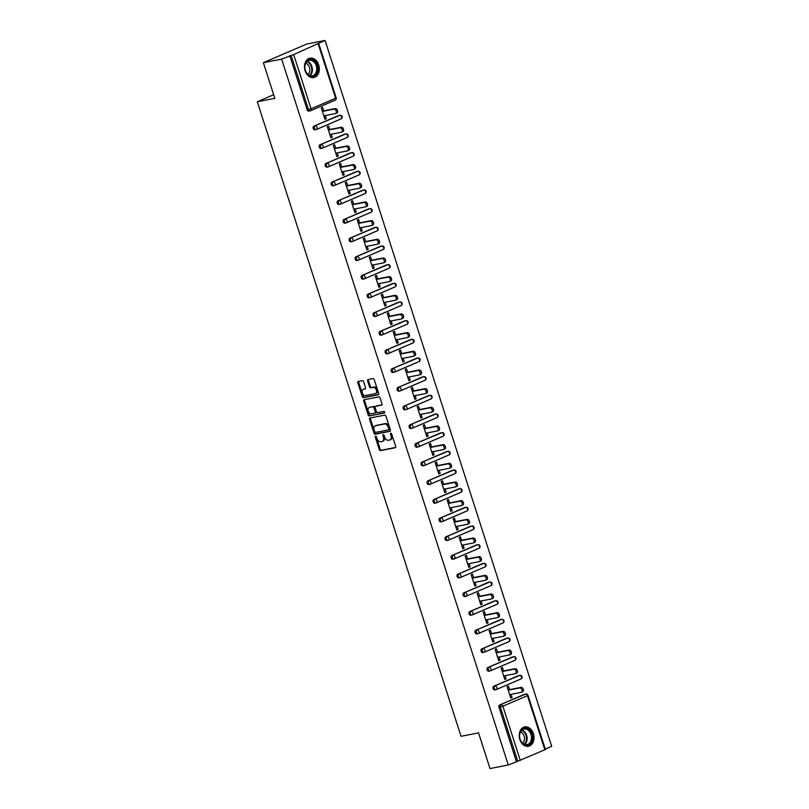 <?xml version="1.0" encoding="UTF-8"?>
<svg xmlns="http://www.w3.org/2000/svg" width="809" height="809" viewBox="0 0 809 809"><rect width="100%" height="100%" fill="white"/><g stroke="black" fill="none" stroke-linecap="round" stroke-linejoin="round"><path stroke-width="1.21" d="M375.598 436.172A0.87 0.576 -113.3 0 0 375.285 437.103L379.29 449.592A1.244 0.819 -113.3 0 0 380.483 450.603L395.227 447.731A1.244 0.819 -113.3 0 0 395.672 446.396L391.667 433.917A0.87 0.576 -113.3 0 0 390.514 434.14L391.04 435.758A3.974 2.639 -113.3 0 1 389.989 439.914A3.974 2.639 -113.3 0 1 389.625 440.025L388.391 440.268A3.974 2.639 -113.3 0 1 384.568 437.012L384.053 435.404A0.87 0.576 -113.3 0 0 382.9 435.626L383.415 437.234A3.974 2.639 -113.3 0 1 382.364 441.401A3.974 2.639 -113.3 0 1 382.01 441.512L380.776 441.744A3.974 2.639 -113.3 0 1 376.954 438.498L376.428 436.88A0.87 0.576 -113.3 0 0 375.598 436.172M376.094 436.354A0.87 0.576 -113.3 0 0 376.155 436.729L380.159 449.217A1.244 0.819 -113.3 0 0 381.352 450.229L395.621 447.458M391.334 433.381A0.87 0.576 -113.3 0 0 391.384 433.766L391.91 435.384L391.04 435.758M383.709 434.868A0.87 0.576 -113.3 0 0 383.769 435.252L384.285 436.87L383.415 437.234M305.124 70.747A9.86 7.301 79 0 0 313.781 77.512A9.86 7.301 79 0 0 318.675 64.922A9.86 7.301 79 0 0 310.019 58.157A9.86 7.301 79 0 0 305.124 70.747M519.843 739.517A9.86 7.301 79 0 0 528.499 746.282A9.86 7.301 79 0 0 533.394 733.692A9.86 7.301 79 0 0 524.738 726.927A9.86 7.301 79 0 0 519.843 739.517M363.625 381.676A1.244 0.819 -113.3 0 0 362.432 380.665L358.296 381.474A1.244 0.819 -113.3 0 0 357.851 382.809L362.301 396.663A1.244 0.819 -113.3 0 0 363.494 397.684L378.238 394.812A1.244 0.819 -113.3 0 0 378.683 393.477L374.233 379.613A1.244 0.819 -113.3 0 0 373.03 378.602L368.034 379.573A1.244 0.819 -113.3 0 0 367.599 380.908L369.501 386.844A1.244 0.819 -113.3 0 0 370.694 387.855L373.171 387.369A3.317 2.205 -113.3 0 1 376.296 389.867A3.317 2.205 -113.3 0 1 375.497 393.568A3.317 2.205 -113.3 0 1 375.194 393.659L365.486 395.55A3.317 2.205 -113.3 0 1 362.361 393.053A3.317 2.205 -113.3 0 1 363.17 389.351A3.317 2.205 -113.3 0 1 363.474 389.26L365.092 388.947A1.244 0.819 -113.3 0 0 365.526 387.612L363.625 381.676M508.274 764.99L490.001 768.55L478.554 732.883L461.029 736.301L257.302 101.752L274.827 98.344L263.37 62.677L281.643 59.118L508.274 764.99L517.73 761.239L500.326 707.026L498.991 707.288L516.395 761.502M370.016 418A1.244 0.819 -113.3 0 0 369.582 419.335L374.031 433.199A1.244 0.819 -113.3 0 0 375.224 434.221L389.968 431.349A1.244 0.819 -113.3 0 0 390.413 430.014L385.964 416.15A1.244 0.819 -113.3 0 0 384.76 415.138L370.016 418M368.166 414.936L363.716 401.072A1.244 0.819 -113.3 0 1 364.161 399.737L378.895 396.865A1.244 0.819 -113.3 0 1 380.099 397.886L382 403.812A1.244 0.819 -113.3 0 1 381.555 405.147L375.578 406.31A1.244 0.819 -113.3 0 0 375.133 407.645L376.397 411.579A1.244 0.819 -113.3 0 0 377.601 412.6L383.82 411.387A0.87 0.576 -113.3 0 1 384.346 413.035L369.359 415.947A1.244 0.819 -113.3 0 1 368.166 414.936L369.035 414.562L364.586 400.698L363.716 401.072M273.664 94.724L257.302 101.752M544.861 749.872L527.458 695.659L528.014 695.315L545.418 749.528L517.73 761.239M545.276 749.083L551.698 746.323L325.066 40.45L306.793 44.01L263.37 62.677M281.643 59.118L293.657 54.567L325.066 40.45M510.661 697.783L512.057 697.51L510.762 698.076L507.112 686.699L508.406 686.143L509.528 689.612M512.057 697.51L511.035 694.324M309.048 111.076A1.901 1.406 -101 0 1 307.177 109.842L308.512 109.579L291.098 55.366M289.764 55.629L307.177 109.842M498.991 707.288A1.901 1.406 -101 0 1 499.719 704.932L524.293 694.365A1.901 1.406 -101 0 1 524.728 694.274M315.045 129.753A1.901 1.406 -101 0 1 313.892 126.153L338.475 115.596A1.901 1.406 -101 0 1 338.91 115.505M321.042 148.421A1.901 1.406 -101 0 1 319.889 144.831L344.462 134.264A1.901 1.406 -101 0 1 344.907 134.173M327.038 167.089A1.901 1.406 -101 0 1 325.885 163.499L350.459 152.931A1.901 1.406 -101 0 1 350.894 152.85M333.025 185.757A1.901 1.406 -101 0 1 331.872 182.167L356.456 171.599A1.901 1.406 -101 0 1 356.89 171.518M339.022 204.424A1.901 1.406 -101 0 1 337.869 200.834L362.452 190.267A1.901 1.406 -101 0 1 362.887 190.186M345.018 223.102A1.901 1.406 -101 0 1 343.865 219.512L368.439 208.944A1.901 1.406 -101 0 1 368.884 208.853M351.015 241.77A1.901 1.406 -101 0 1 349.862 238.18L374.436 227.612A1.901 1.406 -101 0 1 374.87 227.531M357.002 260.437A1.901 1.406 -101 0 1 355.849 256.847L380.432 246.28A1.901 1.406 -101 0 1 380.867 246.199M362.998 279.105A1.901 1.406 -101 0 1 361.845 275.515L386.429 264.947A1.901 1.406 -101 0 1 386.864 264.867M368.995 297.783A1.901 1.406 -101 0 1 367.842 294.193L392.416 283.625A1.901 1.406 -101 0 1 392.861 283.534M374.992 316.45A1.901 1.406 -101 0 1 373.839 312.861L398.412 302.293A1.901 1.406 -101 0 1 398.847 302.202M380.978 335.118A1.901 1.406 -101 0 1 379.826 331.528L404.409 320.961A1.901 1.406 -101 0 1 404.844 320.88M386.975 353.786A1.901 1.406 -101 0 1 385.822 350.196L410.406 339.628A1.901 1.406 -101 0 1 410.841 339.547M392.972 372.464A1.901 1.406 -101 0 1 391.819 368.874L416.392 358.306A1.901 1.406 -101 0 1 416.837 358.215M398.968 391.131A1.901 1.406 -101 0 1 397.816 387.541L422.389 376.974A1.901 1.406 -101 0 1 422.824 376.883M404.965 409.799A1.901 1.406 -101 0 1 403.812 406.209L428.386 395.641A1.901 1.406 -101 0 1 428.821 395.561M410.952 428.467A1.901 1.406 -101 0 1 409.799 424.877L434.382 414.309A1.901 1.406 -101 0 1 434.817 414.228M416.948 447.144A1.901 1.406 -101 0 1 415.796 443.544L440.369 432.987A1.901 1.406 -101 0 1 440.814 432.896M422.945 465.812A1.901 1.406 -101 0 1 421.792 462.222L446.366 451.655A1.901 1.406 -101 0 1 446.801 451.564M428.942 484.48A1.901 1.406 -101 0 1 427.789 480.89L452.362 470.322A1.901 1.406 -101 0 1 452.797 470.241M434.929 503.147A1.901 1.406 -101 0 1 433.776 499.558L458.359 488.99A1.901 1.406 -101 0 1 458.794 488.909M440.925 521.815A1.901 1.406 -101 0 1 439.772 518.225L464.356 507.658A1.901 1.406 -101 0 1 464.791 507.577M446.922 540.493A1.901 1.406 -101 0 1 445.769 536.903L470.342 526.335A1.901 1.406 -101 0 1 470.787 526.244M452.919 559.161A1.901 1.406 -101 0 1 451.766 555.571L476.339 545.003A1.901 1.406 -101 0 1 476.774 544.922M458.905 577.828A1.901 1.406 -101 0 1 457.752 574.238L482.336 563.671A1.901 1.406 -101 0 1 482.771 563.59M464.902 596.496A1.901 1.406 -101 0 1 463.749 592.906L488.333 582.338A1.901 1.406 -101 0 1 488.767 582.258M470.899 615.174A1.901 1.406 -101 0 1 469.746 611.584L494.319 601.016A1.901 1.406 -101 0 1 494.764 600.925M476.895 633.841A1.901 1.406 -101 0 1 475.743 630.251L500.316 619.684A1.901 1.406 -101 0 1 500.751 619.593M482.882 652.509A1.901 1.406 -101 0 1 481.729 648.919L506.313 638.352A1.901 1.406 -101 0 1 506.747 638.271M488.879 671.177A1.901 1.406 -101 0 1 487.726 667.587L512.309 657.019A1.901 1.406 -101 0 1 512.744 656.938M494.875 689.855A1.901 1.406 -101 0 1 493.723 686.265L518.296 675.697A1.901 1.406 -101 0 1 518.741 675.606M503.532 670.944L502.419 667.476L501.115 668.032L504.765 679.398L506.07 678.842L505.049 675.657M497.535 652.276L496.423 648.798L495.118 649.364L498.769 660.731L500.073 660.174L499.052 656.989M491.538 633.599L490.426 630.13L489.121 630.696L492.772 642.063L494.077 641.497L493.055 638.321M485.552 614.931L484.429 611.462L483.135 612.019L486.785 623.395L488.08 622.829L487.058 619.654M479.555 596.263L478.443 592.795L477.138 593.351L480.789 604.717L482.093 604.161L481.072 600.976M473.558 577.596L472.446 574.117L471.141 574.683L474.792 586.05L476.096 585.494L475.075 582.308M467.562 558.918L466.449 555.449L465.145 556.016L468.795 567.382L470.1 566.826L469.078 563.64M461.575 540.25L460.452 536.782L459.158 537.338L462.809 548.714L464.103 548.148L463.082 544.973M455.578 521.583L454.466 518.114L453.161 518.67L456.812 530.037L458.116 529.48L457.095 526.295M449.582 502.915L448.469 499.446L447.165 500.002L450.815 511.369L452.12 510.813L451.098 507.627M443.585 484.237L442.472 480.768L441.168 481.335L444.819 492.701L446.123 492.145L445.102 488.96M437.598 465.569L436.476 462.101L435.181 462.657L438.822 474.034L440.126 473.467L439.105 470.292M431.601 446.902L430.489 443.433L429.185 443.989L432.835 455.356L434.14 454.8L433.118 451.614M425.605 428.234L424.492 424.765L423.188 425.322L426.839 436.688L428.143 436.132L427.122 432.946M419.608 409.566L418.496 406.088L417.191 406.654L420.842 418.02L422.146 417.464L421.125 414.279M413.611 390.889L412.499 387.42L411.194 387.976L414.845 399.353L416.15 398.786L415.128 395.611M407.625 372.221L406.512 368.752L405.208 369.308L408.858 380.685L410.153 380.119L409.132 376.933M401.628 353.553L400.516 350.085L399.211 350.641L402.862 362.007L404.166 361.451L403.145 358.266M395.631 334.886L394.519 331.407L393.214 331.973L396.865 343.34L398.17 342.783L397.148 339.598M389.635 316.208L388.522 312.739L387.218 313.305L390.868 324.672L392.173 324.106L391.151 320.93M383.648 297.54L382.526 294.072L381.231 294.628L384.882 306.004L386.176 305.438L385.155 302.263M377.651 278.872L376.539 275.404L375.234 275.96L378.885 287.326L380.19 286.77L379.168 283.585M371.655 260.205L370.542 256.726L369.238 257.292L372.888 268.659L374.193 268.103L373.171 264.917M365.658 241.527L364.546 238.058L363.241 238.625L366.892 249.991L368.196 249.435L367.175 246.249M359.671 222.859L358.549 219.391L357.254 219.947L360.905 231.323L362.199 230.757L361.178 227.582M353.675 204.192L352.562 200.723L351.258 201.279L354.908 212.646L356.213 212.089L355.191 208.904M347.678 185.524L346.565 182.055L345.261 182.612L348.912 193.978L350.216 193.422L349.195 190.236M341.681 166.846L340.569 163.378L339.264 163.944L342.915 175.31L344.219 174.754L343.198 171.569M335.695 148.178L334.572 144.71L333.278 145.266L336.928 156.643L338.223 156.076L337.201 152.901M329.698 129.511L328.585 126.042L327.281 126.598L330.932 137.965L332.236 137.409L331.215 134.223M323.701 110.843L322.589 107.375L321.284 107.931L324.935 119.297L326.239 118.741L325.218 115.556M506.07 678.842L504.674 679.115M500.073 660.174L498.678 660.447M494.077 641.497L492.681 641.77M488.08 622.829L486.684 623.102M482.093 604.161L480.698 604.434M476.096 585.494L474.701 585.767M470.1 566.826L468.704 567.089M464.103 548.148L462.708 548.421M458.116 529.48L456.721 529.753M452.12 510.813L450.724 511.086M446.123 492.145L444.728 492.408M440.126 473.467L438.731 473.74M434.14 454.8L432.744 455.073M428.143 436.132L426.748 436.405M422.146 417.464L420.751 417.737M416.15 398.786L414.754 399.059M410.153 380.119L408.767 380.392M404.166 361.451L402.771 361.724M398.17 342.783L396.774 343.056M392.173 324.106L390.777 324.379M386.176 305.438L384.781 305.711M380.19 286.77L378.794 287.043M374.193 268.103L372.797 268.376M368.196 249.435L366.801 249.698M362.199 230.757L360.804 231.03M356.213 212.089L354.817 212.362M350.216 193.422L348.821 193.695M344.219 174.754L342.824 175.017M338.223 156.076L336.827 156.349M332.236 137.409L330.841 137.682M326.239 118.741L324.844 119.014M382.869 441.138A3.974 2.639 -113.3 0 0 383.233 441.026A3.974 2.639 -113.3 0 0 384.285 436.87M390.494 439.651A3.974 2.639 -113.3 0 0 390.848 439.54A3.974 2.639 -113.3 0 0 391.91 435.384M370.502 417.909A1.244 0.819 -113.3 0 0 370.451 418.961L374.901 432.825A1.244 0.819 -113.3 0 0 376.094 433.846L390.353 431.066M374.759 431.682A0.87 0.576 -113.3 0 0 375.598 432.4L388.542 429.872A0.87 0.576 -113.3 0 0 388.846 428.942L388.3 427.243A3.974 2.639 -113.3 0 0 384.477 423.987L375.629 425.716A3.974 2.639 -113.3 0 0 375.265 425.827A3.974 2.639 -113.3 0 0 374.213 429.983L374.759 431.682M388.694 429.812L389.412 429.498A0.87 0.576 -113.3 0 0 389.716 428.568L388.846 428.942M375.265 425.827L376.134 425.453A3.974 2.639 -113.3 0 1 376.498 425.342L385.347 423.613A3.974 2.639 -113.3 0 1 389.169 426.869L389.716 428.568M364.637 399.646A1.244 0.819 -113.3 0 0 364.586 400.698M381.949 404.864L376.448 405.936A1.244 0.819 -113.3 0 0 376.236 406.027M384.659 412.762L369.359 415.947M369.379 407.524A3.317 2.205 -113.3 0 0 369.076 407.615A3.317 2.205 -113.3 0 0 368.267 411.316A3.317 2.205 -113.3 0 0 371.392 413.803L374.81 413.136A1.244 0.819 -113.3 0 0 375.255 411.801L373.991 407.867A1.244 0.819 -113.3 0 0 372.797 406.856L370.239 407.149A3.317 2.205 -113.3 0 0 369.946 407.24A3.317 2.205 -113.3 0 0 369.662 407.392M375.032 413.045L375.679 412.762A1.244 0.819 -113.3 0 0 376.124 411.427L375.255 411.801M370.239 407.149L373.667 406.482A1.244 0.819 -113.3 0 1 374.86 407.493L376.124 411.427M369.035 414.562A1.244 0.819 -113.3 0 0 370.229 415.573M363.757 389.139A3.317 2.205 -113.3 0 1 364.04 388.977A3.317 2.205 -113.3 0 1 364.333 388.886L365.476 388.664M376.064 393.285A3.317 2.205 -113.3 0 0 376.367 393.194A3.317 2.205 -113.3 0 0 377.166 389.493A3.317 2.205 -113.3 0 0 374.041 386.995L373.171 387.369M368.52 379.482A1.244 0.819 -113.3 0 0 368.469 380.533L370.37 386.469A1.244 0.819 -113.3 0 0 371.564 387.481L374.041 386.995M358.771 381.373A1.244 0.819 -113.3 0 0 358.721 382.435L363.17 396.289A1.244 0.819 -113.3 0 0 364.363 397.31L378.622 394.529M509.64 694.597L521.198 692.352A2.336 1.557 -113.3 0 0 521.411 692.282A2.336 1.557 -113.3 0 0 521.977 689.683A2.336 1.557 -113.3 0 0 519.783 687.923L521.077 687.367A2.336 1.557 66.7 0 1 523.281 689.116A2.336 1.557 66.7 0 1 522.715 691.725A2.336 1.557 66.7 0 1 522.503 691.786M521.077 687.367L508.133 689.885M519.783 687.923L508.224 690.168M503.653 675.93L515.202 673.685A2.336 1.557 -113.3 0 0 515.424 673.614A2.336 1.557 -113.3 0 0 515.98 671.005A2.336 1.557 -113.3 0 0 513.786 669.255L515.09 668.689A2.336 1.557 66.7 0 1 517.285 670.449A2.336 1.557 66.7 0 1 516.718 673.058A2.336 1.557 66.7 0 1 516.506 673.118M515.09 668.689L502.136 671.217M513.786 669.255L502.227 671.5M497.656 657.262L509.215 655.007A2.336 1.557 -113.3 0 0 509.427 654.946A2.336 1.557 -113.3 0 0 509.994 652.337A2.336 1.557 -113.3 0 0 507.789 650.578L509.094 650.021A2.336 1.557 66.7 0 1 511.288 651.781A2.336 1.557 66.7 0 1 510.732 654.38A2.336 1.557 66.7 0 1 510.519 654.451M509.094 650.021L496.139 652.539M507.789 650.578L496.23 652.833M491.66 638.594L503.218 636.339A2.336 1.557 -113.3 0 0 503.431 636.279A2.336 1.557 -113.3 0 0 503.997 633.669A2.336 1.557 -113.3 0 0 501.792 631.91L503.097 631.354A2.336 1.557 66.7 0 1 505.301 633.103A2.336 1.557 66.7 0 1 504.735 635.712A2.336 1.557 66.7 0 1 504.523 635.783M503.097 631.354L490.143 633.872M501.792 631.91L490.244 634.165M485.663 619.916L497.222 617.671A2.336 1.557 -113.3 0 0 497.434 617.601A2.336 1.557 -113.3 0 0 498 615.002A2.336 1.557 -113.3 0 0 495.806 613.242L497.1 612.686A2.336 1.557 66.7 0 1 499.305 614.436A2.336 1.557 66.7 0 1 498.738 617.045A2.336 1.557 66.7 0 1 498.526 617.105M497.1 612.686L484.156 615.204M495.806 613.242L484.247 615.497M479.676 601.249L491.225 599.004A2.336 1.557 -113.3 0 0 491.437 598.933A2.336 1.557 -113.3 0 0 492.003 596.324A2.336 1.557 -113.3 0 0 489.809 594.575L491.114 594.008A2.336 1.557 66.7 0 1 493.308 595.768A2.336 1.557 66.7 0 1 492.742 598.377A2.336 1.557 66.7 0 1 492.529 598.438M491.114 594.008L478.159 596.536M489.809 594.575L478.25 596.82M526.639 728.474A8.535 6.32 -101 0 1 532.322 738.587A8.535 6.32 -101 0 1 525.263 744.988A8.535 6.32 -101 0 1 519.58 734.875A8.535 6.32 -101 0 1 526.639 728.474M524.899 744.462A7.898 5.845 79 0 0 527.043 744.573A7.898 5.845 79 0 0 531.452 737.12A7.898 5.845 79 0 0 526.163 729.172A7.898 5.845 79 0 0 524.02 729.061A7.898 5.845 79 0 0 519.611 736.503A7.898 5.845 79 0 0 524.899 744.462M520.49 731.953A6.219 4.601 -101 0 1 524.353 737.039A6.219 4.601 -101 0 1 522.685 743.208M527.822 746.353L527.68 746.373A9.799 7.251 79 0 0 527.822 746.353A9.799 7.251 79 0 0 533.293 737.11A9.799 7.251 79 0 0 526.74 727.251A9.799 7.251 79 0 0 524.08 727.119A9.799 7.251 79 0 0 523.919 727.149L524.08 727.119M311.92 59.704A8.535 6.32 -101 0 1 317.603 69.817A8.535 6.32 -101 0 1 310.545 76.218A8.535 6.32 -101 0 1 304.862 66.105A8.535 6.32 -101 0 1 311.92 59.704M310.181 75.692A7.898 5.845 79 0 0 312.325 75.803A7.898 5.845 79 0 0 316.734 68.35A7.898 5.845 79 0 0 311.445 60.402A7.898 5.845 79 0 0 309.301 60.291A7.898 5.845 79 0 0 304.892 67.734A7.898 5.845 79 0 0 310.181 75.692M305.772 63.183A6.219 4.601 -101 0 1 309.635 68.269A6.219 4.601 -101 0 1 307.966 74.438M312.952 77.603A9.799 7.251 79 0 0 313.103 77.583A9.799 7.251 79 0 0 318.574 68.34A9.799 7.251 79 0 0 312.021 58.481A9.799 7.251 79 0 0 309.362 58.349A9.799 7.251 79 0 0 309.2 58.379M473.68 582.581L485.238 580.326A2.336 1.557 -113.3 0 0 485.451 580.265A2.336 1.557 -113.3 0 0 486.017 577.656A2.336 1.557 -113.3 0 0 483.812 575.907L485.117 575.341A2.336 1.557 66.7 0 1 487.311 577.1A2.336 1.557 66.7 0 1 486.755 579.709A2.336 1.557 66.7 0 1 486.533 579.77M485.117 575.341L472.163 577.869M483.812 575.907L472.254 578.152M467.683 563.913L479.241 561.658A2.336 1.557 -113.3 0 0 479.454 561.598A2.336 1.557 -113.3 0 0 480.02 558.989A2.336 1.557 -113.3 0 0 477.816 557.229L479.12 556.673A2.336 1.557 66.7 0 1 481.325 558.432A2.336 1.557 66.7 0 1 480.758 561.031A2.336 1.557 66.7 0 1 480.546 561.102M479.12 556.673L466.166 559.191M477.816 557.229L466.267 559.484M461.686 545.236L473.245 542.991A2.336 1.557 -113.3 0 0 473.457 542.92A2.336 1.557 -113.3 0 0 474.023 540.321A2.336 1.557 -113.3 0 0 471.829 538.561L473.123 538.005A2.336 1.557 66.7 0 1 475.328 539.755A2.336 1.557 66.7 0 1 474.762 542.364A2.336 1.557 66.7 0 1 474.549 542.434M473.123 538.005L460.179 540.523M471.829 538.561L460.27 540.816M455.7 526.568L467.248 524.323A2.336 1.557 -113.3 0 0 467.46 524.252A2.336 1.557 -113.3 0 0 468.027 521.643A2.336 1.557 -113.3 0 0 465.832 519.894L467.137 519.327A2.336 1.557 66.7 0 1 469.331 521.087A2.336 1.557 66.7 0 1 468.765 523.696A2.336 1.557 66.7 0 1 468.553 523.757M467.137 519.327L454.183 521.856M465.832 519.894L454.274 522.139M449.703 507.9L461.261 505.645A2.336 1.557 -113.3 0 0 461.474 505.585A2.336 1.557 -113.3 0 0 462.04 502.976A2.336 1.557 -113.3 0 0 459.836 501.226L461.14 500.66A2.336 1.557 66.7 0 1 463.335 502.419A2.336 1.557 66.7 0 1 462.768 505.028A2.336 1.557 66.7 0 1 462.556 505.089M461.14 500.66L448.186 503.188M459.836 501.226L448.277 503.471M443.706 489.233L455.265 486.978A2.336 1.557 -113.3 0 0 455.477 486.917A2.336 1.557 -113.3 0 0 456.043 484.308A2.336 1.557 -113.3 0 0 453.839 482.548L455.143 481.992A2.336 1.557 66.7 0 1 457.348 483.752A2.336 1.557 66.7 0 1 456.782 486.351A2.336 1.557 66.7 0 1 456.569 486.421M455.143 481.992L442.189 484.51M453.839 482.548L442.28 484.803M437.709 470.565L449.268 468.31A2.336 1.557 -113.3 0 0 449.48 468.249A2.336 1.557 -113.3 0 0 450.047 465.64A2.336 1.557 -113.3 0 0 447.842 463.881L449.147 463.324A2.336 1.557 66.7 0 1 451.351 465.074A2.336 1.557 66.7 0 1 450.785 467.683A2.336 1.557 66.7 0 1 450.573 467.754M449.147 463.324L436.203 465.842M447.842 463.881L436.294 466.136M431.723 451.887L443.271 449.642A2.336 1.557 -113.3 0 0 443.484 449.571A2.336 1.557 -113.3 0 0 444.05 446.972A2.336 1.557 -113.3 0 0 441.856 445.213L443.16 444.647A2.336 1.557 66.7 0 1 445.354 446.406A2.336 1.557 66.7 0 1 444.788 449.015A2.336 1.557 66.7 0 1 444.576 449.076M443.16 444.647L430.206 447.175M441.856 445.213L430.297 447.458M425.726 433.219L437.285 430.975A2.336 1.557 -113.3 0 0 437.497 430.904A2.336 1.557 -113.3 0 0 438.063 428.295A2.336 1.557 -113.3 0 0 435.859 426.545L437.163 425.979A2.336 1.557 66.7 0 1 439.358 427.739A2.336 1.557 66.7 0 1 438.791 430.348A2.336 1.557 66.7 0 1 438.579 430.408M437.163 425.979L424.209 428.507M435.859 426.545L424.3 428.79M419.729 414.552L431.288 412.297A2.336 1.557 -113.3 0 0 431.5 412.236A2.336 1.557 -113.3 0 0 432.067 409.627A2.336 1.557 -113.3 0 0 429.862 407.867L431.167 407.311A2.336 1.557 66.7 0 1 433.371 409.071A2.336 1.557 66.7 0 1 432.805 411.67A2.336 1.557 66.7 0 1 432.593 411.741M431.167 407.311L418.213 409.829M429.862 407.867L418.304 410.123M413.733 395.884L425.291 393.629A2.336 1.557 -113.3 0 0 425.504 393.568A2.336 1.557 -113.3 0 0 426.07 390.959A2.336 1.557 -113.3 0 0 423.865 389.2L425.17 388.644A2.336 1.557 66.7 0 1 427.374 390.393A2.336 1.557 66.7 0 1 426.808 393.002A2.336 1.557 66.7 0 1 426.596 393.073M425.17 388.644L412.216 391.162M423.865 389.2L412.317 391.455M407.736 377.206L419.295 374.961A2.336 1.557 -113.3 0 0 419.507 374.891A2.336 1.557 -113.3 0 0 420.073 372.292A2.336 1.557 -113.3 0 0 417.879 370.532L419.183 369.976A2.336 1.557 66.7 0 1 421.378 371.725A2.336 1.557 66.7 0 1 420.811 374.334A2.336 1.557 66.7 0 1 420.599 374.395M419.183 369.976L406.229 372.494M417.879 370.532L406.32 372.777M401.749 358.539L413.308 356.294A2.336 1.557 -113.3 0 0 413.52 356.223A2.336 1.557 -113.3 0 0 414.077 353.614A2.336 1.557 -113.3 0 0 411.882 351.864L413.187 351.298A2.336 1.557 66.7 0 1 415.381 353.058A2.336 1.557 66.7 0 1 414.815 355.667A2.336 1.557 66.7 0 1 414.602 355.727M413.187 351.298L400.233 353.826M411.882 351.864L400.324 354.109M395.753 339.871L407.311 337.616A2.336 1.557 -113.3 0 0 407.524 337.555A2.336 1.557 -113.3 0 0 408.09 334.946A2.336 1.557 -113.3 0 0 405.885 333.187L407.19 332.63A2.336 1.557 66.7 0 1 409.394 334.39A2.336 1.557 66.7 0 1 408.828 336.989A2.336 1.557 66.7 0 1 408.616 337.06M407.19 332.63L394.236 335.148M405.885 333.187L394.327 335.442M389.756 321.203L401.315 318.948A2.336 1.557 -113.3 0 0 401.527 318.888A2.336 1.557 -113.3 0 0 402.093 316.279A2.336 1.557 -113.3 0 0 399.889 314.519L401.193 313.963A2.336 1.557 66.7 0 1 403.398 315.712A2.336 1.557 66.7 0 1 402.831 318.321A2.336 1.557 66.7 0 1 402.619 318.392M401.193 313.963L388.239 316.481M399.889 314.519L388.34 316.774M383.759 302.526L395.318 300.281A2.336 1.557 -113.3 0 0 395.53 300.21A2.336 1.557 -113.3 0 0 396.097 297.611A2.336 1.557 -113.3 0 0 393.902 295.851L395.197 295.295A2.336 1.557 66.7 0 1 397.401 297.045A2.336 1.557 66.7 0 1 396.835 299.654A2.336 1.557 66.7 0 1 396.622 299.714M395.197 295.295L382.252 297.813M393.902 295.851L382.344 298.106M377.773 283.858L389.321 281.613A2.336 1.557 -113.3 0 0 389.544 281.542A2.336 1.557 -113.3 0 0 390.1 278.933A2.336 1.557 -113.3 0 0 387.905 277.184L389.21 276.617A2.336 1.557 66.7 0 1 391.404 278.377A2.336 1.557 66.7 0 1 390.838 280.986A2.336 1.557 66.7 0 1 390.626 281.047M389.21 276.617L376.256 279.145M387.905 277.184L376.347 279.429M371.776 265.19L383.335 262.935A2.336 1.557 -113.3 0 0 383.547 262.874A2.336 1.557 -113.3 0 0 384.113 260.265A2.336 1.557 -113.3 0 0 381.909 258.516L383.213 257.95A2.336 1.557 66.7 0 1 385.408 259.709A2.336 1.557 66.7 0 1 384.851 262.318A2.336 1.557 66.7 0 1 384.639 262.379M383.213 257.95L370.259 260.478M381.909 258.516L370.35 260.761M365.779 246.523L377.338 244.267A2.336 1.557 -113.3 0 0 377.55 244.207A2.336 1.557 -113.3 0 0 378.116 241.598A2.336 1.557 -113.3 0 0 375.912 239.838L377.216 239.282A2.336 1.557 66.7 0 1 379.421 241.042A2.336 1.557 66.7 0 1 378.855 243.64A2.336 1.557 66.7 0 1 378.642 243.711M377.216 239.282L364.262 241.8M375.912 239.838L364.363 242.093M359.783 227.845L371.341 225.6A2.336 1.557 -113.3 0 0 371.553 225.529A2.336 1.557 -113.3 0 0 372.12 222.93A2.336 1.557 -113.3 0 0 369.925 221.17L371.22 220.614A2.336 1.557 66.7 0 1 373.424 222.364A2.336 1.557 66.7 0 1 372.858 224.973A2.336 1.557 66.7 0 1 372.646 225.044M371.22 220.614L358.276 223.132M369.925 221.17L358.367 223.426M353.796 209.177L365.344 206.932A2.336 1.557 -113.3 0 0 365.557 206.861A2.336 1.557 -113.3 0 0 366.123 204.252A2.336 1.557 -113.3 0 0 363.929 202.503L365.233 201.937A2.336 1.557 66.7 0 1 367.428 203.696A2.336 1.557 66.7 0 1 366.861 206.305A2.336 1.557 66.7 0 1 366.649 206.366M365.233 201.937L352.279 204.465M363.929 202.503L352.37 204.748M347.799 190.509L359.358 188.254A2.336 1.557 -113.3 0 0 359.57 188.194A2.336 1.557 -113.3 0 0 360.136 185.585A2.336 1.557 -113.3 0 0 357.932 183.835L359.236 183.269A2.336 1.557 66.7 0 1 361.431 185.028A2.336 1.557 66.7 0 1 360.875 187.637A2.336 1.557 66.7 0 1 360.652 187.698M359.236 183.269L346.282 185.797M357.932 183.835L346.373 186.08M341.803 171.842L353.361 169.587A2.336 1.557 -113.3 0 0 353.573 169.526A2.336 1.557 -113.3 0 0 354.14 166.917A2.336 1.557 -113.3 0 0 351.935 165.157L353.24 164.601A2.336 1.557 66.7 0 1 355.444 166.361A2.336 1.557 66.7 0 1 354.878 168.96A2.336 1.557 66.7 0 1 354.666 169.03M353.24 164.601L340.286 167.119M351.935 165.157L340.387 167.412M335.806 153.174L347.364 150.919A2.336 1.557 -113.3 0 0 347.577 150.858A2.336 1.557 -113.3 0 0 348.143 148.249A2.336 1.557 -113.3 0 0 345.949 146.49L347.243 145.933A2.336 1.557 66.7 0 1 349.448 147.683A2.336 1.557 66.7 0 1 348.881 150.292A2.336 1.557 66.7 0 1 348.669 150.363M347.243 145.933L334.299 148.452M345.949 146.49L334.39 148.745M329.819 134.496L341.368 132.251A2.336 1.557 -113.3 0 0 341.58 132.18A2.336 1.557 -113.3 0 0 342.146 129.582A2.336 1.557 -113.3 0 0 339.952 127.822L341.256 127.256A2.336 1.557 66.7 0 1 343.451 129.015A2.336 1.557 66.7 0 1 342.885 131.624A2.336 1.557 66.7 0 1 342.672 131.685M341.256 127.256L328.302 129.784M339.952 127.822L328.393 130.067M323.822 115.829L335.381 113.584A2.336 1.557 -113.3 0 0 335.593 113.513A2.336 1.557 -113.3 0 0 336.16 110.904A2.336 1.557 -113.3 0 0 333.955 109.154L335.26 108.588A2.336 1.557 66.7 0 1 337.454 110.348A2.336 1.557 66.7 0 1 336.898 112.957A2.336 1.557 66.7 0 1 336.675 113.017M335.26 108.588L322.306 111.116M333.955 109.154L322.397 111.399M376.155 436.729L375.285 437.103M391.384 433.766L390.514 434.14M383.769 435.252L382.9 435.626M499.719 704.932L525.628 694.102A1.901 1.254 -113.3 0 1 527.458 695.659L502.874 706.217L520.288 760.44M502.874 706.217L500.326 707.026A1.901 1.406 -101 0 1 501.054 704.669A1.901 1.254 -113.3 0 1 502.874 706.217M293.657 54.567L311.06 108.78L335.644 98.213L318.23 43.999M308.836 111.146L310.171 110.884A1.901 1.406 79 0 1 308.512 109.579L311.06 108.78A1.901 1.254 66.7 0 1 310.555 110.762L335.138 100.195A1.901 1.254 66.7 0 0 335.644 98.213L336.19 97.879L318.786 43.666M524.505 694.294L525.84 694.041A1.901 1.406 79 0 0 525.628 694.102L524.293 694.365M493.723 686.265L519.631 675.434A1.901 1.254 -113.3 0 1 521.461 676.981A1.901 1.254 66.7 0 1 520.956 678.973A1.901 1.254 66.7 0 1 520.784 679.024L496.544 689.45M494.663 689.915L495.998 689.652A1.901 1.901 0 0 0 496.382 689.541A1.901 1.254 66.7 0 0 496.888 687.549A1.901 1.254 -113.3 0 0 495.057 686.002A1.901 1.406 -101 0 0 494.329 688.358A1.901 1.406 79 0 0 496.21 689.592A1.901 1.254 66.7 0 0 496.382 689.541L520.956 678.973A1.901 1.901 0 0 0 519.853 675.363A1.901 1.406 79 0 0 519.631 675.434L518.296 675.697M487.726 667.587L513.644 656.766A1.901 1.254 -113.3 0 1 515.464 658.314A1.901 1.254 66.7 0 1 514.969 660.296A1.901 1.254 66.7 0 1 514.797 660.356L490.547 670.782M512.522 656.959L513.857 656.696A1.901 1.406 79 0 0 513.644 656.766L512.309 657.019M481.729 648.919L507.647 638.089A1.901 1.254 -113.3 0 1 509.478 639.646A1.901 1.254 66.7 0 1 508.972 641.628A1.901 1.254 66.7 0 1 508.8 641.679L484.551 652.105M506.525 638.291L507.86 638.028A1.901 1.406 79 0 0 507.647 638.089L506.313 638.352M475.743 630.251L501.651 619.421A1.901 1.254 -113.3 0 1 503.481 620.978A1.901 1.254 66.7 0 1 502.976 622.96A1.901 1.254 66.7 0 1 502.804 623.011L478.554 633.437M500.528 619.613L501.863 619.36A1.901 1.406 79 0 0 501.651 619.421L500.316 619.684M469.746 611.584L495.654 600.753A1.901 1.254 -113.3 0 1 497.484 602.301A1.901 1.254 66.7 0 1 496.979 604.293A1.901 1.254 66.7 0 1 496.807 604.343L472.567 614.769M494.542 600.945L495.877 600.683A1.901 1.406 79 0 0 495.654 600.753L494.319 601.016M463.749 592.906L489.667 582.086A1.901 1.254 -113.3 0 1 491.488 583.633A1.901 1.254 66.7 0 1 490.992 585.615A1.901 1.254 66.7 0 1 490.82 585.676L466.571 596.102M488.545 582.278L489.88 582.015A1.901 1.406 79 0 0 489.667 582.086L488.333 582.338M457.752 574.238L483.671 563.408A1.901 1.254 -113.3 0 1 485.501 564.965A1.901 1.254 66.7 0 1 484.995 566.947A1.901 1.254 66.7 0 1 484.824 567.008L460.574 577.424M482.548 563.61L483.883 563.347A1.901 1.406 79 0 0 483.671 563.408L482.336 563.671M451.766 555.571L477.674 544.74A1.901 1.254 -113.3 0 1 479.504 546.297A1.901 1.254 66.7 0 1 478.999 548.28A1.901 1.254 66.7 0 1 478.827 548.33L454.577 558.756M476.552 544.932L477.886 544.679A1.901 1.406 79 0 0 477.674 544.74L476.339 545.003M445.769 536.903L471.677 526.072A1.901 1.254 -113.3 0 1 473.508 527.62A1.901 1.254 66.7 0 1 473.002 529.612A1.901 1.254 66.7 0 1 472.83 529.662L448.58 540.088M470.555 526.265L471.89 526.002A1.901 1.406 79 0 0 471.677 526.072L470.342 526.335M439.772 518.225L465.691 507.405A1.901 1.254 -113.3 0 1 467.511 508.952A1.901 1.254 66.7 0 1 467.015 510.944A1.901 1.254 66.7 0 1 466.844 510.995L442.594 521.421M464.568 507.597L465.903 507.334A1.901 1.406 79 0 0 465.691 507.405L464.356 507.658M433.776 499.558L459.694 488.737A1.901 1.254 -113.3 0 1 461.524 490.284A1.901 1.254 66.7 0 1 461.019 492.266A1.901 1.254 66.7 0 1 460.847 492.327L436.597 502.753M458.572 488.929L459.906 488.666A1.901 1.406 79 0 0 459.694 488.737L458.359 488.99M427.789 480.89L453.697 470.059A1.901 1.254 -113.3 0 1 455.528 471.617A1.901 1.254 66.7 0 1 455.022 473.599A1.901 1.254 66.7 0 1 454.85 473.649L430.6 484.075M452.575 470.251L453.91 469.999A1.901 1.406 79 0 0 453.697 470.059L452.362 470.322M421.792 462.222L447.701 451.392A1.901 1.254 -113.3 0 1 449.531 452.939A1.901 1.254 66.7 0 1 449.025 454.931A1.901 1.254 66.7 0 1 448.853 454.982L424.604 465.408M446.578 451.584L447.913 451.331A1.901 1.406 79 0 0 447.701 451.392L446.366 451.655M415.796 443.544L441.714 432.724A1.901 1.254 -113.3 0 1 443.534 434.271A1.901 1.254 66.7 0 1 443.039 436.263A1.901 1.254 66.7 0 1 442.867 436.314L418.617 446.74M440.592 432.916L441.926 432.653A1.901 1.406 79 0 0 441.714 432.724L440.369 432.987M409.799 424.877L435.717 414.056A1.901 1.254 -113.3 0 1 437.548 415.604A1.901 1.254 66.7 0 1 437.042 417.586A1.901 1.254 66.7 0 1 436.87 417.646L412.62 428.072M434.595 414.248L435.93 413.986A1.901 1.406 79 0 0 435.717 414.056L434.382 414.309M403.812 406.209L429.721 395.379A1.901 1.254 -113.3 0 1 431.551 396.936A1.901 1.254 66.7 0 1 431.045 398.918A1.901 1.254 66.7 0 1 430.873 398.968L406.624 409.394M428.598 395.581L429.933 395.318A1.901 1.406 79 0 0 429.721 395.379L428.386 395.641M397.816 387.541L423.724 376.711A1.901 1.254 -113.3 0 1 425.554 378.268A1.901 1.254 66.7 0 1 425.049 380.25A1.901 1.254 66.7 0 1 424.877 380.301L400.627 390.727M422.601 376.903L423.936 376.65A1.901 1.406 79 0 0 423.724 376.711L422.389 376.974M391.819 368.874L417.727 358.043A1.901 1.254 -113.3 0 1 419.558 359.59A1.901 1.254 66.7 0 1 419.062 361.583A1.901 1.254 66.7 0 1 418.88 361.633L394.64 372.059M416.615 358.235L417.95 357.972A1.901 1.406 79 0 0 417.727 358.043L416.392 358.306M385.822 350.196L411.741 339.376A1.901 1.254 -113.3 0 1 413.561 340.923A1.901 1.254 66.7 0 1 413.065 342.905A1.901 1.254 66.7 0 1 412.893 342.965L388.644 353.391M410.618 339.568L411.953 339.305A1.901 1.406 79 0 0 411.741 339.376L410.406 339.628M379.826 331.528L405.744 320.698A1.901 1.254 -113.3 0 1 407.574 322.255A1.901 1.254 66.7 0 1 407.069 324.237A1.901 1.254 66.7 0 1 406.897 324.288L382.647 334.714M404.621 320.9L405.956 320.637A1.901 1.406 79 0 0 405.744 320.698L404.409 320.961M373.839 312.861L399.747 302.03A1.901 1.254 -113.3 0 1 401.577 303.587A1.901 1.254 66.7 0 1 401.072 305.569A1.901 1.254 66.7 0 1 400.9 305.62L376.65 316.046M398.625 302.222L399.959 301.969A1.901 1.406 79 0 0 399.747 302.03L398.412 302.293M367.842 294.193L393.75 283.362A1.901 1.254 -113.3 0 1 395.581 284.91A1.901 1.254 66.7 0 1 395.075 286.902A1.901 1.254 66.7 0 1 394.903 286.952L370.664 297.378M392.638 283.554L393.973 283.292A1.901 1.406 79 0 0 393.75 283.362L392.416 283.625M361.845 275.515L387.764 264.695A1.901 1.254 -113.3 0 1 389.584 266.242A1.901 1.254 66.7 0 1 389.089 268.224A1.901 1.254 66.7 0 1 388.917 268.285L364.667 278.711M386.641 264.887L387.976 264.624A1.901 1.406 79 0 0 387.764 264.695L386.429 264.947M355.849 256.847L381.767 246.017A1.901 1.254 -113.3 0 1 383.597 247.574A1.901 1.254 66.7 0 1 383.092 249.556A1.901 1.254 66.7 0 1 382.92 249.617L358.67 260.033M380.645 246.219L381.979 245.956A1.901 1.406 79 0 0 381.767 246.017L380.432 246.28M349.862 238.18L375.77 227.349A1.901 1.254 -113.3 0 1 377.601 228.907A1.901 1.254 66.7 0 1 377.095 230.889A1.901 1.254 66.7 0 1 376.923 230.939L352.673 241.365M374.648 227.541L375.983 227.289A1.901 1.406 79 0 0 375.77 227.349L374.436 227.612M343.865 219.512L369.774 208.682A1.901 1.254 -113.3 0 1 371.604 210.229A1.901 1.254 66.7 0 1 371.098 212.221A1.901 1.254 66.7 0 1 370.927 212.271L346.687 222.697M368.661 208.874L369.996 208.611A1.901 1.406 79 0 0 369.774 208.682L368.439 208.944M337.869 200.834L363.787 190.014A1.901 1.254 -113.3 0 1 365.607 191.561A1.901 1.254 66.7 0 1 365.112 193.553A1.901 1.254 66.7 0 1 364.94 193.604L340.69 204.03M362.665 190.206L363.999 189.943A1.901 1.406 79 0 0 363.787 190.014L362.452 190.267M331.872 182.167L357.79 171.346A1.901 1.254 -113.3 0 1 359.621 172.893A1.901 1.254 66.7 0 1 359.115 174.875A1.901 1.254 66.7 0 1 358.943 174.936L334.693 185.362M356.668 171.538L358.003 171.275A1.901 1.406 79 0 0 357.79 171.346L356.456 171.599M325.885 163.499L351.794 152.668A1.901 1.254 -113.3 0 1 353.624 154.226A1.901 1.254 66.7 0 1 353.118 156.208A1.901 1.254 66.7 0 1 352.946 156.258L328.697 166.684M350.671 152.861L352.006 152.608A1.901 1.406 79 0 0 351.794 152.668L350.459 152.931M319.889 144.831L345.797 134.001A1.901 1.254 -113.3 0 1 347.627 135.548A1.901 1.254 66.7 0 1 347.122 137.54A1.901 1.254 66.7 0 1 346.95 137.591L322.7 148.017M344.674 134.193L346.009 133.94A1.901 1.406 79 0 0 345.797 134.001L344.462 134.264M313.892 126.153L339.81 115.333A1.901 1.254 -113.3 0 1 341.631 116.88A1.901 1.254 66.7 0 1 341.135 118.872A1.901 1.254 66.7 0 1 340.963 118.923L316.713 129.349M338.688 115.525L340.023 115.262A1.901 1.406 79 0 0 339.81 115.333L338.475 115.596M336.19 97.879A1.901 1.901 0 0 1 335.138 100.195A1.901 1.254 66.7 0 1 334.966 100.255L310.717 110.681M488.666 671.248L490.001 670.985A1.901 1.901 0 0 0 490.385 670.863A1.901 1.254 66.7 0 0 490.891 668.881A1.901 1.254 -113.3 0 0 489.061 667.334A1.901 1.406 -101 0 0 488.333 669.69A1.901 1.406 79 0 0 490.214 670.924A1.901 1.254 66.7 0 0 490.385 670.863L514.969 660.296A1.901 1.901 0 0 0 513.857 656.696M482.67 652.58L484.004 652.317A1.901 1.901 0 0 0 484.389 652.196A1.901 1.254 66.7 0 0 484.894 650.214A1.901 1.254 -113.3 0 0 483.064 648.656A1.901 1.406 -101 0 0 482.346 651.012A1.901 1.406 79 0 0 484.217 652.246A1.901 1.254 66.7 0 0 484.389 652.196L508.972 641.628A1.901 1.901 0 0 0 507.86 638.028M476.673 633.902L478.018 633.649A1.901 1.901 0 0 0 478.402 633.528A1.901 1.254 66.7 0 0 478.898 631.546A1.901 1.254 -113.3 0 0 477.077 629.989A1.901 1.406 -101 0 0 476.349 632.345A1.901 1.406 79 0 0 478.23 633.578A1.901 1.254 66.7 0 0 478.402 633.528L502.976 622.96A1.901 1.901 0 0 0 501.863 619.36M470.686 615.234L472.021 614.971A1.901 1.901 0 0 0 472.405 614.86A1.901 1.254 66.7 0 0 472.911 612.868A1.901 1.254 -113.3 0 0 471.081 611.321A1.901 1.406 -101 0 0 470.353 613.677A1.901 1.406 79 0 0 472.234 614.911A1.901 1.254 66.7 0 0 472.405 614.86L496.979 604.293A1.901 1.901 0 0 0 495.877 600.683M464.69 596.567L466.024 596.304A1.901 1.901 0 0 0 466.409 596.182A1.901 1.254 66.7 0 0 466.914 594.2A1.901 1.254 -113.3 0 0 465.084 592.653A1.901 1.406 -101 0 0 464.356 595.009A1.901 1.406 79 0 0 466.237 596.243A1.901 1.254 66.7 0 0 466.409 596.182L490.992 585.615A1.901 1.901 0 0 0 489.88 582.015M458.693 577.899L460.028 577.636A1.901 1.901 0 0 0 460.412 577.515A1.901 1.254 66.7 0 0 460.918 575.533A1.901 1.254 -113.3 0 0 459.087 573.975A1.901 1.406 -101 0 0 458.369 576.332A1.901 1.406 79 0 0 460.24 577.565A1.901 1.254 66.7 0 0 460.412 577.515L484.995 566.947A1.901 1.901 0 0 0 483.883 563.347M452.696 559.221L454.031 558.968A1.901 1.901 0 0 0 454.425 558.847A1.901 1.254 66.7 0 0 454.921 556.865A1.901 1.254 -113.3 0 0 453.101 555.308A1.901 1.406 -101 0 0 452.373 557.664A1.901 1.406 79 0 0 454.253 558.898A1.901 1.254 66.7 0 0 454.425 558.847L478.999 548.28A1.901 1.901 0 0 0 477.886 544.679M446.71 540.554L448.044 540.301A1.901 1.901 0 0 0 448.429 540.179A1.901 1.254 66.7 0 0 448.934 538.187A1.901 1.254 -113.3 0 0 447.104 536.64A1.901 1.406 -101 0 0 446.376 538.996A1.901 1.406 79 0 0 448.257 540.23A1.901 1.254 66.7 0 0 448.429 540.179L473.002 529.612A1.901 1.901 0 0 0 471.89 526.002M440.713 521.886L442.048 521.623A1.901 1.901 0 0 0 442.432 521.512A1.901 1.254 66.7 0 0 442.938 519.52A1.901 1.254 -113.3 0 0 441.107 517.972A1.901 1.406 -101 0 0 440.379 520.329A1.901 1.406 79 0 0 442.26 521.562A1.901 1.254 66.7 0 0 442.432 521.512L467.015 510.944A1.901 1.901 0 0 0 465.903 507.334M434.716 503.218L436.051 502.955A1.901 1.901 0 0 0 436.435 502.834A1.901 1.254 66.7 0 0 436.941 500.852A1.901 1.254 -113.3 0 0 435.111 499.295A1.901 1.406 -101 0 0 434.393 501.651A1.901 1.406 79 0 0 436.263 502.895A1.901 1.254 66.7 0 0 436.435 502.834L461.019 492.266A1.901 1.901 0 0 0 459.906 488.666M428.719 484.551L430.054 484.288A1.901 1.901 0 0 0 430.449 484.166A1.901 1.254 66.7 0 0 430.944 482.184A1.901 1.254 -113.3 0 0 429.124 480.627A1.901 1.406 -101 0 0 428.396 482.983A1.901 1.406 79 0 0 430.277 484.217A1.901 1.254 66.7 0 0 430.449 484.166L455.022 473.599A1.901 1.901 0 0 0 453.91 469.999M422.733 465.873L424.068 465.62A1.901 1.901 0 0 0 424.452 465.499A1.901 1.254 66.7 0 0 424.958 463.506A1.901 1.254 -113.3 0 0 423.127 461.959A1.901 1.406 -101 0 0 422.399 464.315A1.901 1.406 79 0 0 424.28 465.549A1.901 1.254 66.7 0 0 424.452 465.499L449.025 454.931A1.901 1.901 0 0 0 447.913 451.331M416.736 447.205L418.071 446.942A1.901 1.901 0 0 0 418.455 446.831A1.901 1.254 66.7 0 0 418.961 444.839A1.901 1.254 -113.3 0 0 417.131 443.292A1.901 1.406 -101 0 0 416.402 445.648A1.901 1.406 79 0 0 418.283 446.881A1.901 1.254 66.7 0 0 418.455 446.831L443.039 436.263A1.901 1.901 0 0 0 441.926 432.653M410.739 428.537L412.074 428.274A1.901 1.901 0 0 0 412.459 428.153A1.901 1.254 66.7 0 0 412.964 426.171A1.901 1.254 -113.3 0 0 411.134 424.624A1.901 1.406 -101 0 0 410.406 426.97A1.901 1.406 79 0 0 412.287 428.214A1.901 1.254 66.7 0 0 412.459 428.153L437.042 417.586A1.901 1.901 0 0 0 435.93 413.986M404.743 409.87L406.078 409.607A1.901 1.901 0 0 0 406.472 409.485A1.901 1.254 66.7 0 0 406.967 407.503A1.901 1.254 -113.3 0 0 405.147 405.946A1.901 1.406 -101 0 0 404.419 408.302A1.901 1.406 79 0 0 406.3 409.536A1.901 1.254 66.7 0 0 406.472 409.485L431.045 398.918A1.901 1.901 0 0 0 429.933 395.318M398.756 391.192L400.091 390.939A1.901 1.901 0 0 0 400.475 390.818A1.901 1.254 66.7 0 0 400.981 388.826A1.901 1.254 -113.3 0 0 399.15 387.278A1.901 1.406 -101 0 0 398.422 389.635A1.901 1.406 79 0 0 400.303 390.868A1.901 1.254 66.7 0 0 400.475 390.818L425.049 380.25A1.901 1.901 0 0 0 423.936 376.65M392.759 372.524L394.094 372.261A1.901 1.901 0 0 0 394.479 372.15A1.901 1.254 66.7 0 0 394.984 370.158A1.901 1.254 -113.3 0 0 393.154 368.611A1.901 1.406 -101 0 0 392.426 370.967A1.901 1.406 79 0 0 394.307 372.201A1.901 1.254 66.7 0 0 394.479 372.15L419.062 361.583A1.901 1.901 0 0 0 417.95 357.972M386.763 353.857L388.098 353.594A1.901 1.901 0 0 0 388.482 353.472A1.901 1.254 66.7 0 0 388.987 351.49A1.901 1.254 -113.3 0 0 387.157 349.943A1.901 1.406 -101 0 0 386.429 352.299A1.901 1.406 79 0 0 388.31 353.533A1.901 1.254 66.7 0 0 388.482 353.472L413.065 342.905A1.901 1.901 0 0 0 411.953 339.305M380.766 335.189L382.101 334.926A1.901 1.901 0 0 0 382.495 334.805A1.901 1.254 66.7 0 0 382.991 332.823A1.901 1.254 -113.3 0 0 381.16 331.265A1.901 1.406 -101 0 0 380.442 333.621A1.901 1.406 79 0 0 382.313 334.855A1.901 1.254 66.7 0 0 382.495 334.805L407.069 324.237A1.901 1.901 0 0 0 405.956 320.637M374.779 316.511L376.114 316.258A1.901 1.901 0 0 0 376.498 316.137A1.901 1.254 66.7 0 0 376.994 314.155A1.901 1.254 -113.3 0 0 375.174 312.598A1.901 1.406 -101 0 0 374.446 314.954A1.901 1.406 79 0 0 376.327 316.188A1.901 1.254 66.7 0 0 376.498 316.137L401.072 305.569A1.901 1.901 0 0 0 399.959 301.969M368.783 297.843L370.118 297.581A1.901 1.901 0 0 0 370.502 297.469A1.901 1.254 66.7 0 0 371.007 295.477A1.901 1.254 -113.3 0 0 369.177 293.93A1.901 1.406 -101 0 0 368.449 296.286A1.901 1.406 79 0 0 370.33 297.52A1.901 1.254 66.7 0 0 370.502 297.469L395.075 286.902A1.901 1.901 0 0 0 393.973 283.292M362.786 279.176L364.121 278.913A1.901 1.901 0 0 0 364.505 278.792A1.901 1.254 66.7 0 0 365.011 276.809A1.901 1.254 -113.3 0 0 363.18 275.262A1.901 1.406 -101 0 0 362.452 277.618A1.901 1.406 79 0 0 364.333 278.852A1.901 1.254 66.7 0 0 364.505 278.792L389.089 268.224A1.901 1.901 0 0 0 387.976 264.624M356.789 260.508L358.124 260.245A1.901 1.901 0 0 0 358.518 260.124A1.901 1.254 66.7 0 0 359.014 258.142A1.901 1.254 -113.3 0 0 357.184 256.584A1.901 1.406 -101 0 0 356.466 258.941A1.901 1.406 79 0 0 358.336 260.174A1.901 1.254 66.7 0 0 358.518 260.124L383.092 249.556A1.901 1.901 0 0 0 381.979 245.956M350.793 241.83L352.137 241.578A1.901 1.901 0 0 0 352.522 241.456A1.901 1.254 66.7 0 0 353.017 239.474A1.901 1.254 -113.3 0 0 351.197 237.917A1.901 1.406 -101 0 0 350.469 240.273A1.901 1.406 79 0 0 352.35 241.507A1.901 1.254 66.7 0 0 352.522 241.456L377.095 230.889A1.901 1.901 0 0 0 375.983 227.289M344.806 223.163L346.141 222.91A1.901 1.901 0 0 0 346.525 222.788A1.901 1.254 66.7 0 0 347.031 220.796A1.901 1.254 -113.3 0 0 345.2 219.249A1.901 1.406 -101 0 0 344.472 221.605A1.901 1.406 79 0 0 346.353 222.839A1.901 1.254 66.7 0 0 346.525 222.788L371.098 212.221A1.901 1.901 0 0 0 369.996 208.611M338.809 204.495L340.144 204.232A1.901 1.901 0 0 0 340.528 204.121A1.901 1.254 66.7 0 0 341.034 202.129A1.901 1.254 -113.3 0 0 339.204 200.581A1.901 1.406 -101 0 0 338.475 202.938A1.901 1.406 79 0 0 340.356 204.171A1.901 1.254 66.7 0 0 340.528 204.121L365.112 193.553A1.901 1.901 0 0 0 363.999 189.943M332.812 185.827L334.147 185.564A1.901 1.901 0 0 0 334.532 185.443A1.901 1.254 66.7 0 0 335.037 183.461A1.901 1.254 -113.3 0 0 333.207 181.904A1.901 1.406 -101 0 0 332.489 184.26A1.901 1.406 79 0 0 334.36 185.504A1.901 1.254 66.7 0 0 334.532 185.443L359.115 174.875A1.901 1.901 0 0 0 358.003 171.275M326.816 167.16L328.151 166.897A1.901 1.901 0 0 0 328.545 166.775A1.901 1.254 66.7 0 0 329.041 164.793A1.901 1.254 -113.3 0 0 327.22 163.236A1.901 1.406 -101 0 0 326.492 165.592A1.901 1.406 79 0 0 328.373 166.826A1.901 1.254 66.7 0 0 328.545 166.775L353.118 156.208A1.901 1.901 0 0 0 352.006 152.608M320.829 148.482L322.164 148.229A1.901 1.901 0 0 0 322.548 148.108A1.901 1.254 66.7 0 0 323.054 146.116A1.901 1.254 -113.3 0 0 321.224 144.568A1.901 1.406 -101 0 0 320.495 146.925A1.901 1.406 79 0 0 322.376 148.158A1.901 1.254 66.7 0 0 322.548 148.108L347.122 137.54A1.901 1.901 0 0 0 346.009 133.94M314.832 129.814L316.167 129.551A1.901 1.901 0 0 0 316.552 129.44A1.901 1.254 66.7 0 0 317.057 127.448A1.901 1.254 -113.3 0 0 315.227 125.901A1.901 1.406 -101 0 0 314.499 128.257A1.901 1.406 79 0 0 316.38 129.491A1.901 1.254 66.7 0 0 316.552 129.44L341.135 118.872A1.901 1.901 0 0 0 340.023 115.262M381.352 450.229L380.483 450.603M380.159 449.217L379.29 449.592M376.094 433.846L375.224 434.221M374.901 432.825L374.031 433.199M370.451 418.961L369.582 419.335M389.169 426.869L388.3 427.243M385.347 423.613L384.477 423.987M376.498 425.342L375.629 425.716M376.448 405.936L375.578 406.31M374.86 407.493L373.991 407.867M373.667 406.482L372.797 406.856M364.333 388.886L363.474 389.26M371.564 387.481L370.694 387.855M370.37 386.469L369.501 386.844M368.469 380.533L367.599 380.908M364.363 397.31L363.494 397.684M363.17 396.289L362.301 396.663M358.721 382.435L357.851 382.809M521.967 730.062A7.898 5.845 -101 0 1 526.932 736.544A7.898 5.845 -101 0 1 524.758 744.411M524.272 744.229A7.645 5.653 79 0 0 526.325 736.655A7.645 5.653 79 0 0 521.583 730.406M307.248 61.292A7.898 5.845 -101 0 1 312.203 67.774A7.898 5.845 -101 0 1 310.039 75.641M309.554 75.459A7.645 5.653 79 0 0 311.607 67.885A7.645 5.653 79 0 0 306.864 61.636M528.014 695.315A1.901 1.901 0 0 0 525.84 694.041M518.518 675.626L519.853 675.363M383.233 441.026L382.364 441.401M390.848 439.54L389.989 439.914M389.483 429.478L388.623 429.852M376.337 405.976L375.467 406.351M369.946 407.24L369.076 407.615M375.791 412.732L374.921 413.106M364.04 388.977L363.17 389.351M376.367 393.194L375.497 393.568M521.411 692.282L522.715 691.725M515.424 673.614L516.718 673.058M509.427 654.946L510.732 654.38M503.431 636.279L504.735 635.712M497.434 617.601L498.738 617.045M491.437 598.933L492.742 598.377M485.451 580.265L486.755 579.709M479.454 561.598L480.758 561.031M473.457 542.92L474.762 542.364M467.46 524.252L468.765 523.696M461.474 505.585L462.768 505.028M455.477 486.917L456.782 486.351M449.48 468.249L450.785 467.683M443.484 449.571L444.788 449.015M437.497 430.904L438.791 430.348M431.5 412.236L432.805 411.67M425.504 393.568L426.808 393.002M419.507 374.891L420.811 374.334M413.52 356.223L414.815 355.667M407.524 337.555L408.828 336.989M401.527 318.888L402.831 318.321M395.53 300.21L396.835 299.654M389.544 281.542L390.838 280.986M383.547 262.874L384.851 262.318M377.55 244.207L378.855 243.64M371.553 225.529L372.858 224.973M365.557 206.861L366.861 206.305M359.57 188.194L360.875 187.637M353.573 169.526L354.878 168.96M347.577 150.858L348.881 150.292M341.58 132.18L342.885 131.624M335.593 113.513L336.898 112.957"/></g></svg>
